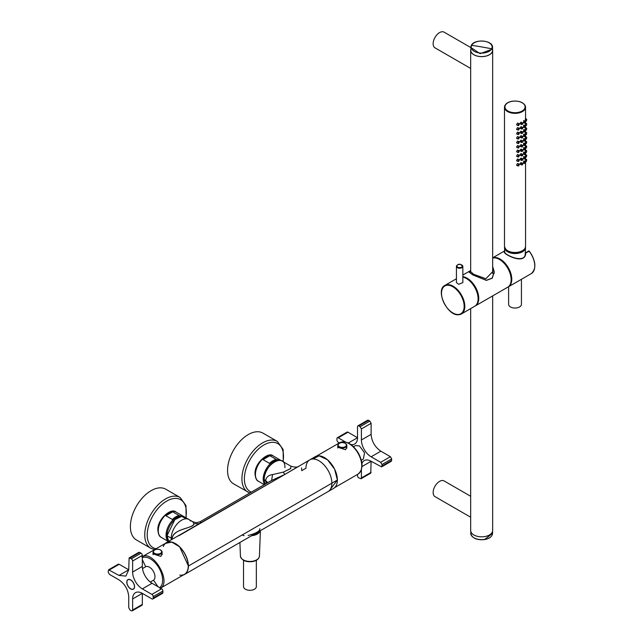<?xml version="1.0" encoding="UTF-8"?>
<svg xmlns="http://www.w3.org/2000/svg" width="643" height="643" viewBox="0 0 643 643"><rect width="100%" height="100%" fill="white"/><g stroke="black" fill="none" stroke-linecap="round" stroke-linejoin="round"><path stroke-width="0.96" d="M521.433 279.295L521.433 304.348A6.414 3.705 180 0 1 517.478 307.764A6.414 3.705 180 0 1 510.486 306.968A6.414 3.705 180 0 1 508.613 304.348L508.613 286.698M523.973 249.709A9.733 5.618 180 0 1 517.76 252.892A9.733 5.618 180 0 1 506.073 249.709M525.492 247.105A10.489 6.052 180 0 1 525.508 247.635A10.489 6.052 180 0 1 517.977 253.31A10.489 6.052 180 0 1 504.538 247.635A10.489 6.052 180 0 1 504.554 247.105M524.64 143.662L524.64 145.535L524.64 143.662L525.106 143.542L523.651 143.092L523.651 144.964M523.161 145.069L524.64 145.535M524.64 144.972L524.64 144.225L524.64 144.972M522.052 158.62C520.798 159.729 520.798 160.348 522.052 160.493C523.209 159.335 523.209 158.717 522.052 158.62L521.063 158.049C519.785 159.134 519.785 159.761 521.063 159.922M520.364 159.906L522.052 160.493M522.052 163.113C520.798 164.214 520.798 164.841 522.052 164.978C523.209 163.828 523.209 163.201 522.052 163.113L521.063 162.542C519.785 163.627 519.785 164.246 521.063 164.407M520.364 164.399L522.052 164.978M526.384 119.236L526.384 121.109C526.81 119.55 526.81 118.923 526.384 119.236L525.452 118.312L525.267 120.466M525.01 120.699L526.384 121.109M526.384 123.721L526.384 125.594C526.81 124.035 526.81 123.408 526.384 123.721L525.452 122.797L525.267 124.951M525.01 125.192L526.384 125.594M526.384 128.214L526.384 130.079C526.81 128.52 526.81 127.901 526.384 128.214L525.452 127.29L525.267 129.436M525.01 129.677L526.384 130.079M526.384 132.699L526.384 134.572C526.81 133.013 526.81 132.386 526.384 132.699L525.452 131.775L525.267 133.929M525.01 134.162L526.384 134.572M526.384 137.184L526.384 139.057C526.81 137.498 526.81 136.879 526.384 137.184L525.452 136.26L525.267 138.414M525.01 138.655L526.384 139.057M526.384 141.677L526.384 143.542C526.81 141.982 526.81 141.364 526.384 141.677L525.452 140.753L525.267 142.899M525.01 143.14L526.384 143.542M526.384 146.162L526.384 148.035C526.81 146.475 526.81 145.848 526.384 146.162L525.452 145.238L525.267 147.392M525.01 147.625L526.384 148.035M526.384 150.655L526.384 152.52C526.81 150.96 526.81 150.341 526.384 150.655L525.452 149.731L525.267 151.877M525.01 152.118L526.384 152.52M526.384 155.14L526.384 157.013C526.81 155.453 526.81 154.826 526.384 155.14L525.452 154.216L525.267 156.362M525.01 156.603L526.384 157.013M526.384 159.625L526.384 161.497C526.81 159.938 526.81 159.311 526.384 159.625L525.452 158.7L525.267 160.854M525.01 161.096L526.384 161.497M524.64 121.222L524.64 123.094L524.64 121.222L525.106 121.101L523.651 120.651L523.651 122.524M523.161 122.628L524.64 123.094M524.64 125.715L524.64 127.579L524.64 125.715L525.106 125.594L523.651 125.144L523.651 127.009M523.161 127.113L524.64 127.579M524.64 130.199L524.64 132.072L524.64 130.199L525.106 130.079L523.651 129.629L523.651 131.502M523.161 131.606L524.64 132.072M524.64 134.684L524.64 136.557L524.64 134.684L525.106 134.564L523.651 134.122L523.651 135.986M523.161 136.091L524.64 136.557M524.64 139.177L524.64 141.042L524.64 139.177L525.106 139.057L523.651 138.607L523.651 140.479M523.161 140.576L524.64 141.042M524.64 148.147L524.64 150.02L524.64 148.147L525.106 148.027L523.651 147.585L523.651 149.449M523.161 149.554L524.64 150.02M524.64 152.64L524.64 154.505L524.64 152.64L525.106 152.52L523.651 152.069L523.651 153.942M523.161 154.039L524.64 154.505M524.64 157.125L524.64 158.998L524.64 157.125L525.106 157.005L523.651 156.554L523.651 158.427M523.161 158.532L524.64 158.998M524.64 161.61L524.64 163.483L524.64 161.61L525.106 161.497L523.651 161.047L523.651 162.912M523.161 163.017L524.64 163.483M522.052 122.717C520.798 123.826 520.798 124.453 522.052 124.589C523.209 123.432 523.209 122.813 522.052 122.717L521.063 122.154C519.785 123.231 519.785 123.858 521.063 124.019M520.364 124.003L522.052 124.589M522.052 127.21C520.798 128.311 520.798 128.938 522.052 129.074C523.209 127.925 523.209 127.298 522.052 127.21L521.063 126.639C519.785 127.724 519.785 128.343 521.063 128.512M520.364 128.496L522.052 129.074M522.052 131.694C520.798 132.804 520.798 133.422 522.052 133.567C523.209 132.41 523.209 131.783 522.052 131.694L521.063 131.124C519.785 132.209 519.785 132.836 521.063 132.997M520.364 132.98L522.052 133.567M522.052 136.179C520.798 137.289 520.798 137.915 522.052 138.052C523.209 136.895 523.209 136.276 522.052 136.179L521.063 135.617C519.785 136.694 519.785 137.321 521.063 137.481M520.364 137.465L522.052 138.052M522.052 140.672C520.798 141.773 520.798 142.4 522.052 142.537C523.209 141.388 523.209 140.761 522.052 140.672L521.063 140.102C519.785 141.187 519.785 141.806 521.063 141.974M520.364 141.958L522.052 142.537M522.052 145.157C520.798 146.266 520.798 146.885 522.052 147.03C523.209 145.873 523.209 145.254 522.052 145.157L521.063 144.587C519.785 145.672 519.785 146.299 521.063 146.459M520.364 146.443L522.052 147.03M522.052 149.642C520.798 150.751 520.798 151.378 522.052 151.515C523.209 150.358 523.209 149.739 522.052 149.642L521.063 149.08C519.785 150.165 519.785 150.783 521.063 150.944M520.364 150.936L522.052 151.515M522.052 154.135C520.798 155.244 520.798 155.863 522.052 156.008C523.209 154.85 523.209 154.224 522.052 154.135L521.063 153.564C519.785 154.65 519.785 155.268 521.063 155.437M520.364 155.421L522.052 156.008M522.052 159.93L522.052 159.183L522.052 159.93M522.052 164.415L522.052 163.668L522.052 164.415M526.384 120.546L526.384 119.799L526.384 120.546M526.384 125.031L526.384 124.284L526.384 125.031M526.384 129.524L526.384 128.777L526.384 129.524M526.384 134.009L526.384 133.262L526.384 134.009M526.384 138.494L526.384 137.747L526.384 138.494M526.384 142.987L526.384 142.24L526.384 142.987M526.384 147.472L526.384 146.725L526.384 147.472M526.384 151.957L526.384 151.209L526.384 151.957M526.384 156.45L526.384 155.702L526.384 156.45M526.384 160.935L526.384 160.187L526.384 160.935M524.64 122.532L524.64 121.784L524.64 122.532M524.64 127.017L524.64 126.269L524.64 127.017M524.64 131.51L524.64 130.762L524.64 131.51M524.64 135.994L524.64 135.247L524.64 135.994M524.64 140.487L524.64 139.732L524.64 140.487M524.64 149.457L524.64 148.71L524.64 149.457M524.64 153.95L524.64 153.203L524.64 153.95M524.64 158.435L524.64 157.688L524.64 158.435M524.64 162.92L524.64 162.173L524.64 162.92M522.052 124.027L522.052 123.279L522.052 124.027M522.052 128.52L522.052 127.764L522.052 128.52M522.052 133.005L522.052 132.257L522.052 133.005M522.052 137.489L522.052 136.742L522.052 137.489M522.052 141.982L522.052 141.235L522.052 141.982M522.052 146.467L522.052 145.72L522.052 146.467M522.052 150.952L522.052 150.205L522.052 150.952M522.052 155.445L522.052 154.698L522.052 155.445M519.448 164.214L517.494 163.467L516.53 165.171L517.711 165.854L518.604 165.982L519.448 164.214L518.604 164.118L517.711 165.854M519.448 159.729L517.494 158.982L516.53 160.686L517.711 161.361L518.604 161.497L519.448 159.729L518.604 159.625L517.711 161.361M519.448 155.236L517.494 154.497L516.53 156.201L517.711 156.876L518.604 157.013L519.448 155.236L518.604 155.14L517.711 156.876M519.448 150.751L517.494 150.004L516.53 151.708L517.711 152.391L518.604 152.52L519.448 150.751L518.604 150.655L517.711 152.391M519.448 146.266L517.494 145.519L516.53 147.223L517.711 147.898L518.604 148.035L519.448 146.266L518.604 146.162L517.711 147.898M519.448 141.773L517.494 141.034L516.53 142.738L517.711 143.413L518.604 143.542L519.448 141.773L518.604 141.677L517.711 143.413M519.448 137.289L517.494 136.541L516.53 138.245L517.711 138.928L518.604 139.057L519.448 137.289L518.604 137.184L517.711 138.928M519.448 132.804L517.494 132.056L516.53 133.76L517.711 134.435L518.604 134.572L519.448 132.804L518.604 132.699L517.711 134.435M519.448 128.311L517.494 127.571L516.53 129.267L517.711 129.95L518.604 130.079L519.448 128.311L518.604 128.214L517.711 129.95M519.448 123.826L517.494 123.078L516.53 124.782L517.711 125.465L518.604 125.594L519.448 123.826L518.604 123.721L517.711 125.465M518.604 165.42L518.604 164.672L518.604 165.42M518.604 160.935L518.604 160.187L518.604 160.935M518.604 156.45L518.604 155.702L518.604 156.45M518.604 151.957L518.604 151.209L518.604 151.957M518.604 147.472L518.604 146.725L518.604 147.472M518.604 142.987L518.604 142.24L518.604 142.987M518.604 138.494L518.604 137.747L518.604 138.494M518.604 134.009L518.604 133.262L518.604 134.009M518.604 129.524L518.604 128.777L518.604 129.524M518.604 125.031L518.604 124.284L518.604 125.031M470.764 49.471A10.995 6.35 0 0 0 470.668 50.291A10.995 6.35 0 0 0 473.891 54.776A10.995 6.35 0 0 0 485.867 56.15A10.995 6.35 0 0 0 492.659 50.291A10.995 6.35 0 0 0 492.562 49.471M470.668 308.6L470.668 530.483A10.995 6.35 0 0 0 473.891 534.976A10.995 6.35 0 0 0 485.867 536.35A10.995 6.35 0 0 0 492.659 530.483L492.659 295.909M470.668 60.498L470.668 68.126M470.764 47.55L444.096 32.15A9.066 5.232 120 0 0 436.484 35.285A9.066 5.232 120 0 0 435.022 47.855L470.668 68.439M470.668 496.275L444.096 480.932A9.066 5.232 120 0 0 436.484 484.066A9.066 5.232 120 0 0 435.022 496.637L470.668 517.221M470.668 509.28L470.668 516.908M471.206 45.661L470.764 50.291A10.899 6.293 0 0 0 480.112 56.52A10.899 6.293 0 0 0 492.12 52.059A10.899 6.293 0 0 0 492.562 50.291L492.562 47.437A10.899 6.293 0 0 0 489.444 43.025M493.189 295.603L486.606 299.405M470.668 270.526L469.221 272.126L472.822 274.858L486.389 280.276L492.152 278.122L494.17 271.852L492.659 266.628M470.668 270.832L470.443 271.418L473.73 274.336L485.891 278.732L492.884 271.418L492.659 269.433M470.129 270.84L469.141 272.174L472.758 274.899L486.413 280.388L492.233 278.226L494.258 271.885L492.659 266.499M492.659 258.076A16.493 9.516 -120 0 1 493.888 257.891A16.493 9.516 -120 0 1 508.814 270.253A16.493 9.516 -120 0 1 507.721 287.212L475.33 305.907A16.493 9.516 -120 0 0 476.849 289.897A16.493 9.516 -120 0 0 462.847 276.643M458.748 314.716A16.493 9.516 -120 0 0 461.409 313.953L474.687 306.285A16.493 9.516 -120 0 0 476.383 290.716A16.493 9.516 -120 0 0 462.847 277.125M457.551 264.988A3.207 1.849 0 0 0 456.434 266.387L456.434 282.599L458.74 284.302L462.847 282.599L462.847 266.387A3.207 1.849 0 0 0 461.73 264.988M505.076 253.004C509.883 257.554 525.982 262.866 525.194 253.27L525.813 253.101C525.243 264.49 507.584 256.179 504.626 252.884L504.184 251.943L504.667 251.132M508.042 287.011A16.493 9.516 -120 0 0 508.372 286.834A16.493 9.516 -120 0 0 509.457 269.875A16.493 9.516 -120 0 0 494.531 257.513A16.493 9.516 -120 0 0 492.659 257.907M259.29 531.295A9.733 5.618 180 0 1 252.667 535.145A9.733 5.618 180 0 1 252.595 535.161M260.286 530.724A10.489 6.052 180 0 1 252.884 535.563A10.489 6.052 180 0 1 251.606 535.732M256.34 560.302L256.34 586.601A6.414 3.705 180 0 1 252.386 590.025A6.414 3.705 180 0 1 245.393 589.221A6.414 3.705 180 0 1 243.52 586.601L243.52 560.302M312.932 458.989L319.081 455.823L327.504 459.785L334.617 469.189L337.374 480.016A18.317 10.577 -120 0 1 333.58 488.407L328.075 491.582A18.317 10.577 -120 0 0 331.868 483.198L188.391 566.033A18.317 10.577 60 0 1 183.408 574.946A18.317 10.577 -120 0 0 184.597 574.416A18.317 10.577 -120 0 0 188.391 566.033L179.654 546.839L171.753 542.081L165.227 543.448A18.317 10.577 -120 0 1 166.28 542.684A18.317 10.577 -120 0 1 180.394 547.595A18.317 10.577 -120 0 1 188.391 566.033L331.868 483.198A18.317 10.577 -120 0 0 323.871 464.76A18.317 10.577 -120 0 0 309.757 459.849A18.317 10.577 -120 0 0 305.964 468.233L301.752 470.668L301.543 467.911M270.438 481.085L200.005 521.803L271.619 480.458L272.544 474.59C268.597 475.129 266.282 477.09 265.615 480.474L266.451 483.383L265.615 480.474L264.177 479.638L267.761 482.628L265.615 480.474C266.315 477.074 268.621 475.113 272.544 474.59L271.619 480.458L270.438 481.085L284.72 474.518L298.617 466.279M190.617 521.095A14.66 8.463 120 0 0 188.921 519.496L192.755 521.706L196.219 522.695L200.005 521.803L271.619 480.458L284.72 474.518L166.28 542.684M330.406 489.259L337.374 480.016L331.868 483.198L337.374 480.016A18.317 10.577 -120 0 0 329.377 461.578A18.317 10.577 -120 0 0 315.263 456.667L284.72 474.518L283.386 472.107L290.612 468.659L290.949 466.207C295.105 467.389 297.661 467.413 298.609 466.279M184.597 574.416L328.075 491.582A18.317 10.577 -120 0 0 331.868 483.198A18.317 10.577 -120 0 0 323.871 464.76A18.317 10.577 -120 0 0 309.757 459.849M284.905 467.678C285.548 451.868 263.542 464.576 264.177 479.638L265.149 484.131L264.177 479.638A14.66 8.463 -60 0 1 270.574 464.889A14.66 8.463 -60 0 1 281.875 460.967L290.949 466.207L290.724 468.498L283.386 472.107L272.544 474.59L283.386 472.107L284.72 474.518L178.698 535.828M188.921 519.496A14.66 8.463 120 0 0 177.629 523.418A14.66 8.463 120 0 0 171.231 538.167L167.019 535.74L168.691 541.293A14.66 8.463 -60 0 1 167.019 535.74A14.66 8.463 120 0 1 173.417 520.991A14.66 8.463 120 0 1 184.71 517.06L188.921 519.496A14.66 8.463 120 0 0 177.629 523.418A14.66 8.463 120 0 0 171.231 538.167L172.195 538.73L171.231 538.167A14.66 8.463 -60 0 0 171.327 539.766A14.66 8.463 -60 0 1 171.231 538.167L167.019 535.74L174.848 519.616L181.559 516.393L186.502 518.813M172.195 538.73L172.22 539.252L172.195 538.73L172.645 539.011L172.195 538.73C172.171 528.795 193.045 528.723 193.937 523.756L199.595 523.659L200.64 522.18L199.595 523.659L193.937 523.756C194.146 528.474 172.854 528.273 172.195 538.73M192.755 521.706L193.937 523.756L192.755 521.706M200.005 521.803L200.64 522.18L200.005 521.803L196.219 522.703L200.005 521.803M248.11 535.474C256.075 533.409 259.981 531.15 259.844 528.707M242.154 534.992L244.099 535.659M269.835 455.718L276.313 459.456A14.66 8.463 120 0 0 269.538 463.37L263.059 459.632A14.66 8.463 120 0 1 269.835 455.718L263.059 459.632M172.678 511.812L179.148 515.557A14.66 8.463 120 0 0 172.372 519.472L165.894 515.726A14.66 8.463 120 0 1 172.678 511.812L165.894 515.726M186.124 517.88L185.972 505.543L180.144 497.505L165.773 489.202A29.313 16.927 120 0 0 141.179 499.322A29.313 16.927 120 0 0 136.461 539.975L150.832 548.278L154.545 549.62M283.29 461.787L283.129 449.449L277.31 441.403L262.939 433.109A29.313 16.927 120 0 0 238.344 443.228A29.313 16.927 120 0 0 233.618 483.882L249.781 493.004M179.783 575.083A18.181 10.497 -120 0 0 184.469 574.336A18.181 10.497 -120 0 0 184.469 553.342A18.181 10.497 -120 0 0 166.28 542.845L166.28 542.845A18.181 10.497 -120 0 0 163.298 546.518M184.469 574.336L160.525 588.16L184.469 574.336M166.28 542.845L142.336 556.661L166.28 542.845M153.026 553.888L160.814 556.388L162.092 553.727M337.768 447.231L345.556 449.73L346.834 447.07M130.674 588.763A5.353 3.094 -120 0 0 133.35 589.028A5.353 3.094 -120 0 0 134.178 584.736A5.353 3.094 -120 0 0 130.674 580.026A5.353 3.094 -120 0 0 127.997 579.761A5.353 3.094 -120 0 0 127.177 584.045A5.353 3.094 -120 0 0 130.674 588.763M132.538 581.529A5.498 3.175 -120 0 0 130.674 579.906A5.498 3.175 -120 0 0 128.817 579.375A5.498 3.175 -120 0 0 127.933 579.632A5.498 3.175 -120 0 0 127.089 584.037A5.498 3.175 -120 0 0 130.674 588.884A5.498 3.175 -120 0 0 132.538 589.406A5.498 3.175 -120 0 0 133.422 589.157A5.498 3.175 -120 0 0 132.538 581.529M129.114 557.939L128.737 569.811L125.891 576.096L119.019 575.421L108.546 569.811L108.169 572.149L109.463 574.392L119.019 579.906C124.919 583.981 128.158 589.591 128.737 596.736L128.737 607.764L130.031 610.014L131.325 610.762A1.833 1.061 -120 0 0 132.241 610.85A1.833 1.061 -120 0 0 132.619 610.014L132.619 598.979A13.744 7.933 -120 0 1 135.464 592.685A13.744 7.933 -120 0 1 142.336 593.368L151.893 598.882A1.833 1.061 -120 0 0 152.809 598.979A1.833 1.061 -120 0 0 153.187 598.135L153.187 596.64A1.833 1.061 -120 0 0 151.893 594.397L142.336 588.884A13.744 7.933 -120 0 1 132.619 572.053L132.619 561.017A1.833 1.061 -120 0 0 131.325 558.775L129.114 557.939L138.832 552.329L139.748 552.417L130.031 558.028M132.241 610.85L141.958 605.24A1.833 1.061 -120 0 0 142.336 604.404L132.619 610.014M152.809 598.979L162.526 593.368A1.833 1.061 -120 0 0 162.904 592.524L153.187 598.135M162.904 592.524L162.904 591.03A1.833 1.061 -120 0 0 161.61 588.787L152.053 583.273L142.336 588.884M152.053 583.273A13.744 7.933 -120 0 1 142.336 566.443L142.336 555.407A1.833 1.061 -120 0 0 141.042 553.165L139.748 552.417M119.019 575.421L128.737 569.811L119.18 564.289L109.463 569.899M108.546 569.811L118.264 564.2L119.18 564.289M132.619 598.979L142.336 593.368L142.336 604.404M142.497 568.581L145.567 566.804A7.788 4.493 60 0 1 149.465 567.19A7.788 4.493 60 0 1 154.553 574.054A7.788 4.493 60 0 1 153.356 580.291L150.285 582.06M339.335 442.931L338.25 442.304A1.833 1.061 60 0 1 336.956 440.053L336.956 438.558A1.833 1.061 60 0 1 337.334 437.722L347.051 432.112A1.833 1.061 60 0 1 347.967 432.2L357.524 437.722A13.744 7.933 60 0 1 354.679 444.008A13.744 7.933 60 0 1 350.925 444.538M348.377 442.995L357.524 437.722L357.524 426.687A1.833 1.061 60 0 1 357.902 425.851L367.619 420.241A1.833 1.061 60 0 1 368.535 420.329L369.829 421.077L371.124 423.319L371.124 434.355C371.702 441.5 374.941 447.11 380.841 451.185L390.397 456.699L391.691 458.941L391.314 461.28L381.596 466.882L381.974 466.046L391.691 460.436M381.596 466.882L371.124 461.28L370.746 473.152L361.028 478.762L361.406 477.918L371.124 472.316M361.028 478.762L358.818 477.918A1.833 1.061 60 0 1 357.524 475.675L357.524 474.421M337.334 437.722A1.833 1.061 60 0 1 338.25 437.811L345.412 441.942M357.902 425.851A1.833 1.061 60 0 1 358.818 425.939L360.112 426.687L369.829 421.077M371.124 423.319L361.406 428.929L361.406 439.965A13.744 7.933 -120 0 0 371.124 456.795L380.68 462.309L390.397 456.699M391.691 458.941L381.974 464.551L381.974 466.046M361.985 466.561L371.124 461.28A13.744 7.933 -120 0 0 364.251 460.597A13.744 7.933 -120 0 0 361.921 463.587M361.406 469.655L361.406 477.918M381.974 464.551L380.68 462.309M361.406 428.929L360.112 426.687M361.318 460.227L363.359 459.046L364.549 452.809L359.469 445.945L355.571 445.559L353.529 446.74M471.632 45.364A320.624 251.196 26.9 0 1 481.663 46.923L491.702 48.764A10.457 6.036 180 0 1 478.722 52.855A10.457 6.036 180 0 1 471.632 45.364A10.457 6.036 180 0 1 484.605 41.265A10.457 6.036 180 0 1 491.702 48.764L491.702 48.764M534.775 265.824A16.035 9.259 -120 0 0 529.277 251.236L525.323 253.117M525.556 246.382A10.537 6.084 180 0 1 517.993 252.217A10.537 6.084 180 0 1 504.49 246.382C505.711 251.083 510.188 253.093 517.936 252.41C522.679 251.469 525.218 249.46 525.556 246.382L525.556 161.409M522.309 250.77A10.079 5.819 180 0 1 517.864 252.337A10.079 5.819 180 0 1 507.737 250.77M517.864 112.469A10.079 5.819 180 0 1 505.358 108.522A10.079 5.819 180 0 1 512.19 101.297A10.079 5.819 180 0 1 524.696 105.243A10.079 5.819 180 0 1 517.864 112.469M522.309 102.864A10.537 6.084 180 0 1 525.556 107.26A10.537 6.084 180 0 1 517.993 113.096A10.537 6.084 180 0 1 504.49 107.26A10.537 6.084 180 0 1 507.737 102.864M470.764 47.437L480.112 53.666L492.12 49.206A10.899 6.293 0 0 0 492.562 47.437C493.101 40.107 474.148 38.596 471.231 45.532L470.764 47.437M492.562 531.303L492.562 533.336L484.734 539.381A10.899 6.293 180 0 1 470.764 533.336L470.764 531.303M484.726 539.485A10.457 6.036 0 0 0 489.444 537.741M473.883 537.741A10.457 6.036 0 0 0 484.605 539.509M456.434 278.74L444.916 285.388C435.014 290.097 447.407 316.219 458.62 314.757L461.409 313.953A16.493 9.516 -120 0 0 462.494 296.994A16.493 9.516 -120 0 0 447.576 284.632A16.493 9.516 -120 0 0 444.916 285.388A16.493 9.516 -120 0 0 441.5 293.128M458.274 314.483A16.035 9.259 -120 0 0 462.783 299.325A16.035 9.259 -120 0 0 447.407 285.235A16.035 9.259 -120 0 0 442.89 300.394A16.035 9.259 -120 0 0 458.274 314.483M458.74 268.163A3.207 1.849 0 0 0 462.847 266.387L460.492 264.41C458.78 263.863 457.43 264.522 456.434 266.387A3.207 1.849 0 0 0 458.74 268.163M458.869 267.536A2.749 1.583 0 0 0 462.277 266.459A2.749 1.583 0 0 0 460.412 264.49A2.749 1.583 0 0 0 457.004 265.567A2.749 1.583 0 0 0 458.869 267.536M528.626 251.236L529.117 251.196A16.493 9.516 -120 0 1 531.367 273.564L508.372 286.834M504.795 252.353L504.184 251.943M505.173 253.213L504.626 252.884M259.434 556.074C258.984 558.976 256.678 560.817 252.498 561.596C245.722 562.271 241.696 560.431 240.426 556.074A9.508 5.49 0 0 0 252.611 561.226A9.508 5.49 0 0 0 258.566 558.253A9.508 5.49 0 0 0 259.434 556.074L260.391 530.66M255.432 474.59A14.66 8.463 120 0 0 258.47 481.302C256.597 480.642 255.448 478.215 255.03 474.036C254.194 463.073 268.734 451.209 273.13 455.919A14.66 8.463 120 0 0 261.854 459.817A14.66 8.463 120 0 0 255.432 474.534A14.66 8.463 120 0 0 255.432 474.59M273.13 455.919L280.903 460.404A14.66 8.463 120 0 0 269.626 464.31A14.66 8.463 120 0 0 263.212 479.027A14.66 8.463 120 0 0 263.212 479.083A14.66 8.463 120 0 0 264.691 484.396M158.274 530.692A14.66 8.463 120 0 0 161.305 537.403C159.432 536.736 158.291 534.309 157.873 530.129C157.037 519.174 171.568 507.303 175.965 512.013A14.66 8.463 120 0 0 164.696 515.919A14.66 8.463 120 0 0 158.274 530.636A14.66 8.463 120 0 0 158.274 530.692M175.965 512.013L183.737 516.498A14.66 8.463 120 0 0 172.469 520.404A14.66 8.463 120 0 0 166.047 535.121A14.66 8.463 120 0 0 166.047 535.177A14.66 8.463 120 0 0 168.434 541.438M185.835 517.711A27.657 15.971 120 0 0 178.601 498.815A27.657 15.971 120 0 0 157.406 509.232A27.657 15.971 120 0 0 156.096 548.72M180.144 497.505A29.313 16.927 120 0 0 155.55 507.624A29.313 16.927 120 0 0 150.832 548.278M283 461.618A27.657 15.971 120 0 0 275.759 442.722A27.657 15.971 120 0 0 254.572 453.13A27.657 15.971 120 0 0 251.365 492.096M277.31 441.403A29.313 16.927 120 0 0 252.715 451.523A29.313 16.927 120 0 0 247.997 492.184M160.059 588.425C172.348 582.63 153.05 549.202 141.878 556.926M142.336 557.634A17.393 10.047 60 0 1 159.022 568.026A17.393 10.047 60 0 1 159.681 587.678M153.524 580.179L157.993 586.697M145.744 566.708A124.581 101.723 -120 0 1 142.336 559.595M316.452 456.144L339.801 442.657A18.181 10.497 60 0 1 357.974 453.146A18.181 10.497 60 0 1 357.982 453.162A18.181 10.497 60 0 1 357.982 474.156L334.633 487.635M338.861 443.67L337.768 445.374L339.078 447.215A4.533 2.62 0 0 0 339.094 447.231A4.533 2.62 0 0 0 344.037 447.793A4.533 2.62 0 0 0 346.834 445.374A4.533 2.62 0 0 0 345.741 443.67M339.351 446.692A4.147 2.395 0 0 0 339.367 446.7A4.147 2.395 0 0 0 345.235 446.7A4.147 2.395 0 0 0 345.251 443.324A4.147 2.395 0 0 0 339.367 443.316A4.147 2.395 0 0 0 339.351 446.692M154.119 550.328L153.026 552.032L154.336 553.872A4.533 2.62 0 0 0 154.352 553.888A4.533 2.62 0 0 0 159.295 554.451A4.533 2.62 0 0 0 162.092 552.032A4.533 2.62 0 0 0 160.999 550.328M154.609 553.35A4.147 2.395 0 0 0 154.625 553.358A4.147 2.395 0 0 0 160.493 553.358A4.147 2.395 0 0 0 160.509 549.982A4.147 2.395 0 0 0 154.625 549.974A4.147 2.395 0 0 0 154.609 553.35M162.904 591.03L153.187 596.64M161.61 588.787L151.893 594.397M142.336 555.407L132.619 561.017M141.042 553.165L131.325 558.775M142.336 566.443L132.619 572.053M338.25 437.811L347.967 432.2M358.818 425.939L368.535 420.329M361.406 439.965L371.124 434.355M380.841 451.185L371.124 456.795M525.307 253.02L525.508 247.635M504.731 252.868L504.538 247.635M525.556 118.376L525.556 107.26C524.342 102.558 519.857 100.541 512.109 101.224C507.367 102.165 504.827 104.174 504.49 107.26L504.49 246.382M525.556 121.021L525.556 122.861M525.556 125.506L525.556 127.354M525.556 129.999L525.556 131.839M525.556 134.483L525.556 136.324M525.556 138.968L525.556 140.817M525.556 143.461L525.556 145.302M525.556 147.946L525.556 149.787M525.556 152.431L525.556 154.28M525.556 156.924L525.556 158.765M470.668 272.037L470.668 50.291M492.659 273.436L492.659 50.291M470.764 533.336C472.026 538.199 476.664 540.273 484.677 539.573L484.677 539.573C489.588 538.601 492.216 536.519 492.562 533.336M493.101 295.651L486.711 299.341M494.17 273.331L494.17 271.852M531.367 273.564C536.624 268.517 535.932 261.042 529.31 251.14A0.458 0.458 0 0 0 528.723 251.027L525.419 252.932M504.659 250.899L492.659 257.827M470.049 270.88L462.847 275.043M240.426 556.074L239.911 542.483M258.47 481.302L264.257 484.645M281.393 460.726L280.903 460.404M161.305 537.403L168.37 541.478M184.228 516.819L183.737 516.498M339.801 442.657C346.255 440.334 352.428 443.766 358.32 452.961C363.335 462.671 363.223 469.728 357.982 474.156M337.768 447.986L337.768 445.374C339.062 442.577 341.61 441.886 345.412 443.316L346.834 445.374L346.834 448.147M153.026 554.644L153.026 552.032C154.32 549.235 156.868 548.551 160.67 549.974L162.092 552.032L162.092 554.805M133.977 588.666L133.35 589.028M128.624 579.399L127.997 579.761"/></g></svg>
